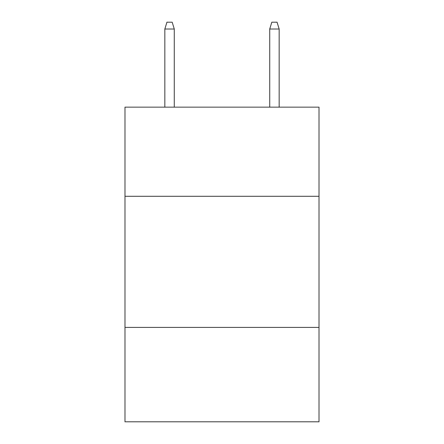 <?xml version="1.0" encoding="UTF-8"?>
<svg xmlns="http://www.w3.org/2000/svg" width="444" height="444" viewBox="0 0 444 444"><rect width="100%" height="100%" fill="white"/><g stroke="black" fill="none" stroke-linecap="round" stroke-linejoin="round"><path stroke-width="0.67" d="M319.014 196.304L319.014 107.154L124.986 107.154L124.986 196.304L319.014 196.304L319.014 421.8L124.986 421.8L124.986 196.304M319.014 327.406L124.986 327.406M174.281 107.154L174.281 29.015L164.841 29.015L164.841 107.154M164.841 29.015L166.938 22.2L172.183 22.2L174.281 29.015M269.719 29.015L271.817 22.2L277.062 22.2L279.159 29.015L269.719 29.015L269.719 107.154M279.159 29.015L279.159 107.154"/></g></svg>
